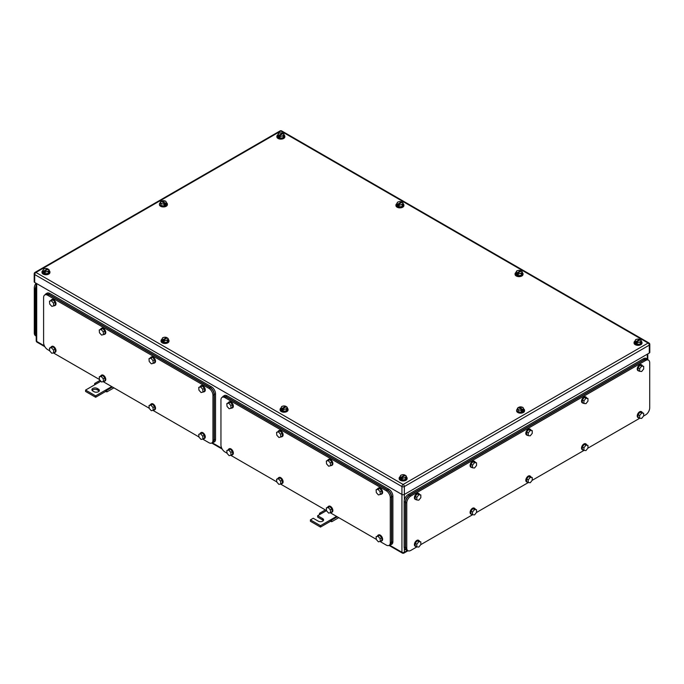 <?xml version="1.0" encoding="UTF-8"?>
<svg xmlns="http://www.w3.org/2000/svg" width="684" height="684" viewBox="0 0 684 684"><rect width="100%" height="100%" fill="white"/><g stroke="black" fill="none" stroke-linecap="round" stroke-linejoin="round"><path stroke-width="1.03" d="M319.462 514.667L319.522 513.291L320.48 514.077L317.667 515.702L322.694 518.609A3.129 1.804 180 0 1 323.609 519.883A3.129 1.804 180 0 1 321.677 521.55A3.129 1.804 180 0 1 318.265 521.157L313.238 518.258L310.425 519.883L320.48 525.688L330.534 519.883L330.534 521.276L331.74 521.712L331.492 520.208L330.534 519.883L336.571 516.403M338.76 517.66L331.74 521.712M325.353 509.922L319.522 513.291M280.457 484.007L326.542 510.615L320.48 514.077M337.332 516.839L331.492 520.208M320.48 525.688L320.48 527.082L330.534 521.276M310.425 519.883L310.425 521.276L320.48 527.082M317.667 515.702L317.667 517.095L322.694 520.002A3.129 1.804 180 0 1 323.37 520.584M94.614 384.853L94.674 383.476L95.64 384.263L85.585 390.068L95.64 395.874L105.695 390.068L105.695 391.462L106.901 391.898L106.653 390.393L105.695 390.068L111.723 386.588M113.912 387.854L106.901 391.898M100.086 380.355L94.674 383.476M100.881 381.236L95.64 384.263M112.484 387.024L106.653 390.393M95.64 395.874L95.64 397.267L105.695 391.462M85.585 390.068L85.585 391.462L95.64 397.267M97.248 388.444A3.129 1.804 180 0 0 93.836 388.05A3.129 1.804 180 0 0 91.904 389.726A3.129 1.804 180 0 0 92.819 391L94.024 391.693A3.129 1.804 180 0 0 97.436 392.086A3.129 1.804 180 0 0 99.368 390.419A3.129 1.804 180 0 0 98.453 389.145L97.248 388.444L97.248 389.837L98.453 390.538A3.129 1.804 180 0 1 99.129 391.12M92.143 390.419A3.129 1.804 180 0 1 97.248 389.837M36.209 283.304L36.209 340.726A1.71 0.983 0 0 0 36.714 341.419L36.714 283.595M277.687 135.21L278.568 135.483A2.847 1.642 180 0 1 278.132 134.97A2.847 1.642 180 0 1 278.114 134.081A2.847 1.642 180 0 1 280.124 132.918L278.542 133.371L277.687 136.86L280.012 138.194L283.185 137.706L284.031 135.877L284.031 134.226L283.612 134.936A2.847 1.642 180 0 1 281.594 136.09L280.012 136.543L280.012 138.194M283.185 137.706L283.612 134.936A2.847 1.642 180 0 0 283.595 134.047A2.847 1.642 180 0 0 283.15 133.534L284.031 134.226M278.568 135.483L282.552 133.183A2.847 1.642 180 0 0 280.124 132.918L282.569 133.192L282.569 133.867M283.185 136.056L281.594 136.09A2.847 1.642 180 0 1 279.175 135.834L280.012 136.543M283.15 133.534L279.175 135.834M279.149 135.859L279.149 136.774L278.55 136.424L279.149 136.073M278.55 135.509L278.55 136.424M284.031 134.979A3.984 2.3 180 0 1 284.843 136.364A3.984 2.3 180 0 1 282.389 138.493A3.984 2.3 180 0 1 278.046 137.988A3.984 2.3 180 0 1 276.883 136.364A3.984 2.3 180 0 1 277.789 134.902M284.826 136.595A3.984 2.3 180 0 1 284.843 136.834A3.984 2.3 180 0 1 282.389 138.955A3.984 2.3 180 0 1 278.046 138.459A3.984 2.3 180 0 1 276.883 136.834A3.984 2.3 180 0 1 276.9 136.595M634.863 341.419L635.744 341.692A2.847 1.642 180 0 1 635.308 341.188A2.847 1.642 180 0 1 635.291 340.299A2.847 1.642 180 0 1 637.3 339.136L635.718 339.589L634.863 341.419L634.863 343.069L637.189 344.411L640.361 343.924L641.207 342.086L641.207 340.435L640.788 341.145A2.847 1.642 180 0 1 638.77 342.308L637.189 342.761L637.189 344.411M640.361 343.924L640.788 341.145A2.847 1.642 180 0 0 640.771 340.256A2.847 1.642 180 0 0 640.327 339.751L641.207 340.435M635.744 341.692L639.728 339.401A2.847 1.642 180 0 0 637.3 339.136L639.745 339.401L639.745 340.085M640.361 342.274L638.77 342.308A2.847 1.642 180 0 1 636.351 342.043L637.189 342.761M640.327 339.751L636.351 342.043M636.325 342.068L636.325 342.983L635.727 342.641L636.325 342.291M635.727 341.726L635.727 342.641M641.207 341.188A3.984 2.3 180 0 1 642.019 342.581A3.984 2.3 180 0 1 639.566 344.702A3.984 2.3 180 0 1 635.222 344.206A3.984 2.3 180 0 1 634.059 342.581A3.984 2.3 180 0 1 634.966 341.119M642.002 342.812A3.984 2.3 180 0 1 642.019 343.043A3.984 2.3 180 0 1 639.566 345.172A3.984 2.3 180 0 1 635.222 344.668A3.984 2.3 180 0 1 634.059 343.043A3.984 2.3 180 0 1 634.077 342.812M399.969 477.039L400.85 477.312A2.847 1.642 180 0 1 400.405 476.799A2.847 1.642 180 0 1 400.388 475.919A2.847 1.642 180 0 1 402.406 474.756L400.815 475.209L399.969 477.039L399.969 478.689L402.286 480.031L405.458 479.535L406.313 477.706L406.313 476.055L405.886 476.765A2.847 1.642 180 0 1 403.876 477.928L402.286 478.381L402.286 480.031M405.458 479.535L405.886 476.765A2.847 1.642 180 0 0 405.868 475.876A2.847 1.642 180 0 0 405.432 475.363L406.313 476.055M400.85 477.312L404.825 475.021A2.847 1.642 180 0 0 402.406 474.756L404.851 475.021L404.851 475.705M405.458 477.885L403.876 477.928A2.847 1.642 180 0 1 401.448 477.663L402.286 478.381M405.432 475.363L401.448 477.663M401.431 477.689L401.431 478.603L400.824 478.253L401.431 477.911M400.824 477.346L400.824 478.253M406.313 476.808A3.984 2.3 180 0 1 407.117 478.201A3.984 2.3 180 0 1 404.663 480.322A3.984 2.3 180 0 1 400.32 479.826A3.984 2.3 180 0 1 399.157 478.201A3.984 2.3 180 0 1 400.072 476.731M407.1 478.432A3.984 2.3 180 0 1 407.117 478.663A3.984 2.3 180 0 1 404.663 480.784A3.984 2.3 180 0 1 400.32 480.288A3.984 2.3 180 0 1 399.157 478.663A3.984 2.3 180 0 1 399.174 478.432M42.793 270.821L43.673 271.103A2.847 1.642 180 0 1 43.229 270.59A2.847 1.642 180 0 1 43.212 269.701A2.847 1.642 180 0 1 45.229 268.538L43.639 268.992L42.793 270.821L42.793 272.471L45.11 273.814L48.282 273.326L49.137 271.497L49.137 269.847L48.709 270.548A2.847 1.642 180 0 1 46.7 271.71L45.11 272.164L45.11 273.814M48.282 273.326L48.709 270.548A2.847 1.642 180 0 0 48.692 269.667A2.847 1.642 180 0 0 48.256 269.154L49.137 269.847M43.673 271.103L47.649 268.803A2.847 1.642 180 0 0 45.229 268.538L47.675 268.803L47.675 269.487M48.282 271.676L46.7 271.71A2.847 1.642 180 0 1 44.272 271.445L45.11 272.164M48.256 269.154L44.272 271.445M44.255 271.48L44.255 272.394L43.648 272.044L44.255 271.693M43.648 271.129L43.648 272.044M49.137 270.599A3.984 2.3 180 0 1 49.941 271.984A3.984 2.3 180 0 1 47.487 274.104A3.984 2.3 180 0 1 43.143 273.609A3.984 2.3 180 0 1 41.98 271.984A3.984 2.3 180 0 1 42.895 270.522M49.923 272.215A3.984 2.3 180 0 1 49.941 272.446A3.984 2.3 180 0 1 47.487 274.575A3.984 2.3 180 0 1 43.143 274.07A3.984 2.3 180 0 1 41.98 272.446A3.984 2.3 180 0 1 41.998 272.215M515.873 272.719L516.753 272.993A2.847 1.642 180 0 1 516.317 272.488A2.847 1.642 180 0 1 516.3 271.599A2.847 1.642 180 0 1 518.31 270.437L516.728 270.89L515.873 274.369L518.198 275.712L521.37 275.224L522.217 273.386L522.217 271.736L521.789 272.446A2.847 1.642 180 0 1 519.78 273.609L518.198 274.062L518.198 275.712M521.37 275.224L521.789 272.446A2.847 1.642 180 0 0 521.772 271.557A2.847 1.642 180 0 0 521.336 271.052L522.217 271.736M516.753 272.993L520.729 270.702A2.847 1.642 180 0 0 518.31 270.437L520.755 270.702L520.755 271.386M521.37 273.574L519.78 273.609A2.847 1.642 180 0 1 517.361 273.344L518.198 274.062M521.336 271.052L517.361 273.344M517.335 273.369L517.335 274.284L516.736 273.942L517.335 273.591M516.736 273.027L516.736 273.942M522.217 272.488A3.984 2.3 180 0 1 523.029 273.882A3.984 2.3 180 0 1 520.567 276.003A3.984 2.3 180 0 1 516.232 275.507A3.984 2.3 180 0 1 515.061 273.882A3.984 2.3 180 0 1 515.975 272.42M523.004 274.113A3.984 2.3 180 0 1 523.029 274.344A3.984 2.3 180 0 1 520.567 276.473A3.984 2.3 180 0 1 516.232 275.968A3.984 2.3 180 0 1 515.061 274.344A3.984 2.3 180 0 1 515.086 274.113M280.91 408.297L281.791 408.579A2.847 1.642 180 0 1 281.346 408.066A2.847 1.642 180 0 1 281.329 407.177A2.847 1.642 180 0 1 283.347 406.014L281.757 406.467L280.91 408.297L280.91 409.947L283.227 411.289L286.399 410.802L287.254 408.972L287.254 407.322L286.827 408.023A2.847 1.642 180 0 1 284.818 409.186L283.227 409.639L283.227 411.289M286.399 410.802L286.827 408.023A2.847 1.642 180 0 0 286.81 407.142A2.847 1.642 180 0 0 286.374 406.629L287.254 407.322M281.791 408.579L285.767 406.279A2.847 1.642 180 0 0 283.347 406.014L285.792 406.279L285.792 406.963M286.399 409.152L284.818 409.186A2.847 1.642 180 0 1 282.389 408.921L283.227 409.639M286.374 406.629L282.389 408.921M282.372 408.955L282.372 409.87L281.765 409.519L282.372 409.169M281.765 408.604L281.765 409.519M287.254 408.074A3.984 2.3 180 0 1 288.058 409.459A3.984 2.3 180 0 1 285.604 411.58A3.984 2.3 180 0 1 281.261 411.084A3.984 2.3 180 0 1 280.098 409.459A3.984 2.3 180 0 1 281.013 407.997M288.041 409.69A3.984 2.3 180 0 1 288.058 409.921A3.984 2.3 180 0 1 285.604 412.05A3.984 2.3 180 0 1 281.261 411.554A3.984 2.3 180 0 1 280.098 409.921A3.984 2.3 180 0 1 280.115 409.69M161.082 203.858L162.664 203.9A2.847 1.642 180 0 1 160.663 202.738L161.082 205.508L164.245 206.012L166.58 204.67L166.161 201.9A2.847 1.642 180 0 1 165.69 203.293L166.58 203.02M161.082 205.508L160.244 202.028L161.108 201.344A2.847 1.642 180 0 0 160.663 202.738L160.244 202.028M165.742 201.19L161.715 200.993A2.847 1.642 180 0 1 162.621 200.737A2.847 1.642 180 0 1 164.16 200.737A2.847 1.642 180 0 1 166.161 201.9L165.742 201.19M164.245 204.362L165.109 203.67A2.847 1.642 180 0 1 164.203 203.892A2.847 1.642 180 0 1 162.664 203.9L164.245 204.362L164.245 206.012M161.715 201.677L161.715 200.993L165.69 203.293M165.716 203.328L165.109 204.584L165.109 203.67L161.133 201.335M165.109 203.883L165.716 204.242M166.477 202.703A3.984 2.3 180 0 1 167.392 204.174A3.984 2.3 180 0 1 166.212 205.807A3.984 2.3 180 0 1 161.877 206.294A3.984 2.3 180 0 1 159.432 204.174A3.984 2.3 180 0 1 160.244 202.78M167.375 204.405A3.984 2.3 180 0 1 167.392 204.636A3.984 2.3 180 0 1 166.212 206.269A3.984 2.3 180 0 1 161.877 206.765A3.984 2.3 180 0 1 159.432 204.636A3.984 2.3 180 0 1 159.449 204.405M518.258 410.075L519.84 410.118A2.847 1.642 180 0 1 517.839 408.947L518.258 411.725L521.422 412.221L523.756 410.887L523.337 408.117A2.847 1.642 180 0 1 522.867 409.511L523.756 409.237M518.258 411.725L517.42 408.237L518.284 407.553A2.847 1.642 180 0 0 517.839 408.947L517.42 408.237M522.918 407.407L518.891 407.211A2.847 1.642 180 0 1 519.797 406.954A2.847 1.642 180 0 1 521.336 406.946A2.847 1.642 180 0 1 523.337 408.117L522.918 407.407M521.422 410.571L522.268 409.861A2.847 1.642 180 0 1 521.379 410.109A2.847 1.642 180 0 1 519.84 410.118L521.422 410.571L521.422 412.221M518.891 407.895L518.891 407.211L522.867 409.511M522.268 409.861L518.31 407.553M522.892 409.536L522.285 410.802L522.285 409.887M522.285 410.101L522.892 410.451M523.653 408.921A3.984 2.3 180 0 1 524.568 410.391A3.984 2.3 180 0 1 523.388 412.024A3.984 2.3 180 0 1 519.053 412.512A3.984 2.3 180 0 1 516.608 410.391A3.984 2.3 180 0 1 517.42 408.998M524.551 410.622A3.984 2.3 180 0 1 524.568 410.853A3.984 2.3 180 0 1 523.388 412.486A3.984 2.3 180 0 1 519.053 412.974A3.984 2.3 180 0 1 516.608 410.853A3.984 2.3 180 0 1 516.625 410.622M396.746 203.943L397.626 204.217A2.847 1.642 180 0 1 397.19 203.712A2.847 1.642 180 0 1 397.173 202.823A2.847 1.642 180 0 1 399.182 201.66L397.601 202.113L396.746 203.943L396.746 205.593L399.071 206.936L402.243 206.448L403.09 204.61L403.09 202.96L402.671 203.67A2.847 1.642 180 0 1 400.653 204.832L399.071 205.285L399.071 206.936M402.243 206.448L402.671 203.67A2.847 1.642 180 0 0 402.654 202.78A2.847 1.642 180 0 0 402.209 202.276L403.09 202.96M397.626 204.217L401.611 201.925A2.847 1.642 180 0 0 399.182 201.66L401.628 201.925L401.628 202.609M402.243 204.798L400.653 204.832A2.847 1.642 180 0 1 398.233 204.567L399.071 205.285M402.209 202.276L398.233 204.567M398.208 204.593L398.208 205.508L397.609 205.166L398.208 204.815M397.609 204.251L397.609 205.166M403.09 203.712A3.984 2.3 180 0 1 403.902 205.106A3.984 2.3 180 0 1 401.448 207.226A3.984 2.3 180 0 1 397.105 206.73A3.984 2.3 180 0 1 395.942 205.106A3.984 2.3 180 0 1 396.848 203.644M403.885 205.337A3.984 2.3 180 0 1 403.902 205.568A3.984 2.3 180 0 1 401.448 207.697A3.984 2.3 180 0 1 397.105 207.192A3.984 2.3 180 0 1 395.942 205.568A3.984 2.3 180 0 1 395.959 205.337M161.852 339.563L162.732 339.837A2.847 1.642 180 0 1 162.288 339.324A2.847 1.642 180 0 1 162.27 338.443A2.847 1.642 180 0 1 164.288 337.28L162.698 337.734L161.852 339.563L161.852 341.213L164.169 342.556L167.341 342.06L168.196 340.23L168.196 338.58L167.768 339.29A2.847 1.642 180 0 1 165.759 340.452L164.169 340.906L164.169 342.556M167.341 342.06L167.768 339.29A2.847 1.642 180 0 0 167.751 338.4A2.847 1.642 180 0 0 167.315 337.887L168.196 338.58M162.732 339.837L166.708 337.545A2.847 1.642 180 0 0 164.288 337.28L166.734 337.545L166.734 338.229M167.341 340.41L165.759 340.452A2.847 1.642 180 0 1 163.331 340.187L164.169 340.906M167.315 337.887L163.331 340.187M163.314 340.213L163.314 341.128L162.707 340.777L163.314 340.435M162.707 339.863L162.707 340.777M168.196 339.332A3.984 2.3 180 0 1 168.999 340.726A3.984 2.3 180 0 1 166.545 342.846A3.984 2.3 180 0 1 162.202 342.351A3.984 2.3 180 0 1 161.039 340.726A3.984 2.3 180 0 1 161.954 339.255M168.982 340.957A3.984 2.3 180 0 1 168.999 341.188A3.984 2.3 180 0 1 166.545 343.308A3.984 2.3 180 0 1 162.202 342.812A3.984 2.3 180 0 1 161.039 341.188A3.984 2.3 180 0 1 161.056 340.957M649.304 353.029L649.304 345.138A1.71 0.983 0 0 0 649.8 344.437L649.8 352.337A1.71 0.983 0 0 1 649.304 353.029L404.347 494.455L404.347 486.555A1.71 0.983 -120 0 0 403.141 484.469A1.71 0.983 120 0 0 401.935 486.555A1.71 0.983 -0 0 0 404.347 486.555L649.304 345.138A1.71 0.983 -120 0 0 648.09 343.043L403.141 484.469L35.91 272.446A1.71 0.983 -120 0 0 35.055 272.36A1.71 1.71 0 0 0 34.2 273.839A1.71 0.983 0 0 0 34.696 274.541L401.935 486.555L401.935 494.455L34.696 282.432L34.696 274.541A1.71 0.983 120 0 1 35.91 272.446L280.859 131.029A1.71 0.983 -60 0 1 281.714 130.943A1.71 1.71 0 0 0 280.012 130.943L35.055 272.36M389.769 545.259L401.935 552.279L401.935 494.455A1.71 0.983 0 0 0 404.347 494.455L404.347 499.97M34.2 273.839L34.2 281.74A1.71 0.983 0 0 0 34.696 282.432M35.628 335.75L35.474 335.664A5.686 3.283 -60 0 1 34.294 333.057L34.294 288.007A5.686 3.283 -60 0 1 36.021 283.202M36.209 336.519L35.303 334.108L35.303 288.588L36.209 285.125M648.526 360.177A5.686 3.283 120 0 0 645.679 360.459L410.785 496.08L409.571 495.387L644.473 359.767L647.321 359.485L648.526 360.177A5.686 3.283 120 0 1 649.706 362.785L649.706 407.835A5.686 3.283 120 0 1 645.679 414.803L643.593 416.009M639.728 418.24L587.881 448.174M584.016 450.405L532.178 480.33M528.313 482.562L476.466 512.496M472.601 514.727L420.754 544.661M416.889 546.892L410.785 550.423A5.686 3.283 120 0 1 407.938 550.706A5.686 3.283 120 0 1 406.758 548.098L406.758 503.048A5.686 3.283 120 0 1 410.785 496.08M409.571 495.387C407.134 497.071 405.792 499.388 405.552 502.347L405.552 547.405L406.732 550.004L407.938 550.706M472.524 467.813L474.534 467.993L476.543 465.488L476.543 462.811L472.926 461.7L470.917 464.205L470.917 466.881L472.524 467.813L472.524 465.129L470.917 464.205M472.524 465.129L474.534 462.632L476.543 462.811M474.534 462.632L472.926 461.7M471.969 467.488A3.411 1.966 -60 0 1 471.216 467.334A3.411 1.966 -60 0 1 470.515 465.778A3.411 1.966 -60 0 1 472.003 462.341A3.411 1.966 -60 0 1 474.628 461.426A3.411 1.966 -60 0 1 475.141 461.999M471.028 467.198A3.411 1.966 -60 0 1 470.814 467.104A3.411 1.966 -60 0 1 470.105 465.539A3.411 1.966 -60 0 1 471.601 462.11A3.411 1.966 -60 0 1 474.226 461.196A3.411 1.966 -60 0 1 474.414 461.332M416.812 499.978L418.822 500.158L420.84 497.653L420.84 494.968L417.214 493.865L415.205 496.362L415.205 499.046L416.812 499.978L416.812 497.294L415.205 496.362M416.812 497.294L418.822 494.789L420.84 494.968M418.822 494.789L417.214 493.865M416.257 499.653A3.411 1.966 -60 0 1 415.513 499.5A3.411 1.966 -60 0 1 414.803 497.935A3.411 1.966 -60 0 1 416.291 494.506A3.411 1.966 -60 0 1 418.924 493.591A3.411 1.966 -60 0 1 419.429 494.164M415.316 499.363A3.411 1.966 -60 0 1 415.111 499.269A3.411 1.966 -60 0 1 414.401 497.704A3.411 1.966 -60 0 1 415.889 494.267A3.411 1.966 -60 0 1 418.522 493.352A3.411 1.966 -60 0 1 418.711 493.489M416.812 546.884L418.822 547.063L420.84 544.558L420.84 541.882L417.214 540.77L415.205 543.276L415.205 545.952L416.812 546.884L416.812 544.199L415.205 543.276M416.812 544.199L418.822 541.702L420.84 541.882M418.822 541.702L417.214 540.77M416.257 546.567A3.411 1.966 -60 0 1 415.513 546.413A3.411 1.966 -60 0 1 414.803 544.849A3.411 1.966 -60 0 1 416.291 541.412A3.411 1.966 -60 0 1 418.924 540.497A3.411 1.966 -60 0 1 419.429 541.07M415.316 546.277A3.411 1.966 -60 0 1 415.111 546.174A3.411 1.966 -60 0 1 414.401 544.618A3.411 1.966 -60 0 1 415.889 541.181A3.411 1.966 -60 0 1 418.522 540.266A3.411 1.966 -60 0 1 418.711 540.403M472.524 514.719L474.534 514.898L476.543 512.401L476.543 509.717L472.926 508.605L470.917 511.11L470.917 513.795L472.524 514.719L472.524 512.042L470.917 511.11M472.524 512.042L474.534 509.537L476.543 509.717M474.534 509.537L472.926 508.605M471.969 514.402A3.411 1.966 -60 0 1 471.216 514.248A3.411 1.966 -60 0 1 470.515 512.684A3.411 1.966 -60 0 1 472.003 509.247A3.411 1.966 -60 0 1 474.628 508.332A3.411 1.966 -60 0 1 475.141 508.905M471.028 514.111A3.411 1.966 -60 0 1 470.814 514.017A3.411 1.966 -60 0 1 470.105 512.453A3.411 1.966 -60 0 1 471.601 509.016A3.411 1.966 -60 0 1 474.226 508.101A3.411 1.966 -60 0 1 474.414 508.238M528.228 482.562L530.245 482.742L532.255 480.236L532.255 477.552L528.629 476.449L526.62 478.945L526.62 481.63L528.228 482.562L528.228 479.877L526.62 478.945M528.228 479.877L530.245 477.372L532.255 477.552M530.245 477.372L528.629 476.449M527.672 482.237A3.411 1.966 -60 0 1 526.928 482.083A3.411 1.966 -60 0 1 526.218 480.519A3.411 1.966 -60 0 1 527.706 477.09A3.411 1.966 -60 0 1 530.339 476.175A3.411 1.966 -60 0 1 530.852 476.748M526.74 481.946A3.411 1.966 -60 0 1 526.526 481.852A3.411 1.966 -60 0 1 525.816 480.288A3.411 1.966 -60 0 1 527.304 476.851A3.411 1.966 -60 0 1 529.938 475.936A3.411 1.966 -60 0 1 530.126 476.073M528.228 435.648L530.245 435.828L532.255 433.323L532.255 430.646L528.629 429.535L526.62 432.04L526.62 434.716L528.228 435.648L528.228 432.963L526.62 432.04M528.228 432.963L530.245 430.467L532.255 430.646M530.245 430.467L528.629 429.535M527.672 435.332A3.411 1.966 -60 0 1 526.928 435.178A3.411 1.966 -60 0 1 526.218 433.613A3.411 1.966 -60 0 1 527.706 430.176A3.411 1.966 -60 0 1 530.339 429.261A3.411 1.966 -60 0 1 530.852 429.834M526.74 435.041A3.411 1.966 -60 0 1 526.526 434.938A3.411 1.966 -60 0 1 525.816 433.382A3.411 1.966 -60 0 1 527.304 429.945A3.411 1.966 -60 0 1 529.938 429.03A3.411 1.966 -60 0 1 530.126 429.167M583.939 450.397L585.949 450.576L587.958 448.071L587.958 445.395L584.341 444.284L582.332 446.789L582.332 449.465L583.939 450.397L583.939 447.712L582.332 446.789M583.939 447.712L585.949 445.216L587.958 445.395M585.949 445.216L584.341 444.284M583.384 450.072A3.411 1.966 -60 0 1 582.631 449.918A3.411 1.966 -60 0 1 581.93 448.362A3.411 1.966 -60 0 1 583.418 444.925A3.411 1.966 -60 0 1 586.051 444.01A3.411 1.966 -60 0 1 586.556 444.583M582.443 449.781A3.411 1.966 -60 0 1 582.229 449.687A3.411 1.966 -60 0 1 581.528 448.123A3.411 1.966 -60 0 1 583.016 444.694A3.411 1.966 -60 0 1 585.641 443.779A3.411 1.966 -60 0 1 585.837 443.916M583.939 403.483L585.949 403.663L587.958 401.166L587.958 398.481L584.341 397.37L582.332 399.875L582.332 402.56L583.939 403.483L583.939 400.807L582.332 399.875M583.939 400.807L585.949 398.302L587.958 398.481M585.949 398.302L584.341 397.37M583.384 403.167A3.411 1.966 -60 0 1 582.631 403.013A3.411 1.966 -60 0 1 581.93 401.448A3.411 1.966 -60 0 1 583.418 398.011A3.411 1.966 -60 0 1 586.051 397.096A3.411 1.966 -60 0 1 586.556 397.669M582.443 402.876A3.411 1.966 -60 0 1 582.229 402.782A3.411 1.966 -60 0 1 581.528 401.217A3.411 1.966 -60 0 1 583.016 397.78A3.411 1.966 -60 0 1 585.641 396.865A3.411 1.966 -60 0 1 585.837 397.002M639.643 371.327L641.66 371.506L643.67 369.001L643.67 366.316L640.053 365.213L638.035 367.71L638.035 370.395L639.643 371.327L639.643 368.642L638.035 367.71M639.643 368.642L641.66 366.137L643.67 366.316M641.66 366.137L640.053 365.213M639.095 371.002A3.411 1.966 -60 0 1 638.343 370.848A3.411 1.966 -60 0 1 637.633 369.283A3.411 1.966 -60 0 1 639.13 365.854A3.411 1.966 -60 0 1 641.754 364.94A3.411 1.966 -60 0 1 642.267 365.512M638.155 370.711A3.411 1.966 -60 0 1 637.941 370.617A3.411 1.966 -60 0 1 637.231 369.052A3.411 1.966 -60 0 1 638.719 365.615A3.411 1.966 -60 0 1 641.353 364.709A3.411 1.966 -60 0 1 641.541 364.837M639.643 418.232L641.66 418.411L643.67 415.915L643.67 413.23L640.053 412.119L638.035 414.624L638.035 417.3L639.643 418.232L639.643 415.556L638.035 414.624M639.643 415.556L641.66 413.05L643.67 413.23M641.66 413.05L640.053 412.119M639.095 417.915A3.411 1.966 -60 0 1 638.343 417.762A3.411 1.966 -60 0 1 637.633 416.197A3.411 1.966 -60 0 1 639.13 412.76A3.411 1.966 -60 0 1 641.754 411.845A3.411 1.966 -60 0 1 642.267 412.418M638.155 417.625A3.411 1.966 -60 0 1 637.941 417.522A3.411 1.966 -60 0 1 637.231 415.966A3.411 1.966 -60 0 1 638.719 412.529A3.411 1.966 -60 0 1 641.353 411.614A3.411 1.966 -60 0 1 641.541 411.751M648.372 360.092L646.312 358.442A5.686 3.283 120 0 0 643.464 358.724L408.168 494.566A5.686 3.283 120 0 0 404.141 501.534L404.141 547.055A5.686 3.283 120 0 0 405.321 549.654L407.784 550.611M647.517 359.134L644.679 359.416L409.374 495.267C406.929 496.952 405.586 499.277 405.347 502.236L405.347 547.747L406.527 550.355M379.971 541.454L386.263 545.088A5.686 3.283 -120 0 0 389.102 545.37L390.316 544.678L391.487 542.07L391.487 497.02L390.282 497.713A5.686 3.283 -120 0 0 386.263 490.744L224.968 397.626A5.686 3.283 -120 0 0 222.12 397.344A5.686 3.283 -120 0 0 220.949 399.952L220.949 445.002A5.686 3.283 -120 0 0 224.968 451.97L227.028 453.159M376.294 539.334L330.218 512.726M276.789 481.887L230.705 455.279M389.102 545.37A5.686 3.283 -120 0 0 390.282 542.763L390.282 497.713M391.487 497.02C391.248 494.062 389.914 491.736 387.469 490.052L226.173 396.934L223.335 396.652L222.12 397.344M280.577 481.117L278.465 478.791L276.575 479.262L278.183 478.33L280.072 477.859L282.184 480.194L282.415 482.989L280.808 483.921L280.577 481.117L282.184 480.194M280.808 483.921L278.918 484.392L276.798 482.058L276.575 479.262M278.465 478.791L280.072 477.859M278.02 478.424A3.411 1.966 60 0 1 278.593 477.706A3.411 1.966 60 0 1 281.115 478.509A3.411 1.966 60 0 1 282.697 481.775A3.411 1.966 60 0 1 282.005 483.614A3.411 1.966 60 0 1 281.098 483.75M278.807 477.612A3.411 1.966 60 0 1 278.995 477.475A3.411 1.966 60 0 1 281.517 478.278A3.411 1.966 60 0 1 283.099 481.545A3.411 1.966 60 0 1 282.406 483.383A3.411 1.966 60 0 1 282.193 483.477M330.329 509.845L328.217 507.519L326.328 507.99L327.935 507.058L329.825 506.587L331.945 508.913L332.168 511.717L330.56 512.641L330.329 509.845L331.945 508.913M330.56 512.641L328.671 513.111L326.559 510.786L326.328 507.99M328.217 507.519L329.825 506.587M327.773 507.152A3.411 1.966 60 0 1 328.346 506.434A3.411 1.966 60 0 1 330.868 507.229A3.411 1.966 60 0 1 332.458 510.503A3.411 1.966 60 0 1 331.757 512.342A3.411 1.966 60 0 1 330.851 512.478M328.559 506.331A3.411 1.966 60 0 1 328.748 506.203A3.411 1.966 60 0 1 331.27 506.998A3.411 1.966 60 0 1 332.86 510.273A3.411 1.966 60 0 1 332.159 512.111A3.411 1.966 60 0 1 331.954 512.205M330.329 462.931L328.217 460.606L326.328 461.076L327.935 460.152L329.825 459.674L331.945 462.008L332.168 464.804L330.56 465.736L330.329 462.931L331.945 462.008M330.56 465.736L328.671 466.206L326.559 463.88L326.328 461.076M328.217 460.606L329.825 459.674M327.773 460.246A3.411 1.966 60 0 1 328.346 459.52A3.411 1.966 60 0 1 330.868 460.323A3.411 1.966 60 0 1 332.458 463.59A3.411 1.966 60 0 1 331.757 465.436A3.411 1.966 60 0 1 330.851 465.565M328.559 459.426A3.411 1.966 60 0 1 328.748 459.289A3.411 1.966 60 0 1 331.27 460.093A3.411 1.966 60 0 1 332.86 463.359A3.411 1.966 60 0 1 332.159 465.197A3.411 1.966 60 0 1 331.954 465.3M280.577 434.212L278.465 431.878L276.575 432.348L280.072 430.954L282.184 433.28L282.415 436.076L280.808 437.008L280.577 434.212L282.184 433.28M280.808 437.008L278.918 437.478L276.798 435.152L276.575 432.348M278.465 431.878L280.072 430.954M278.02 431.518A3.411 1.966 60 0 1 278.593 430.792A3.411 1.966 60 0 1 281.115 431.595A3.411 1.966 60 0 1 282.697 434.862A3.411 1.966 60 0 1 282.005 436.708A3.411 1.966 60 0 1 281.098 436.845M278.807 430.698A3.411 1.966 60 0 1 278.995 430.561A3.411 1.966 60 0 1 281.517 431.365A3.411 1.966 60 0 1 283.099 434.631A3.411 1.966 60 0 1 282.406 436.477A3.411 1.966 60 0 1 282.193 436.572M230.824 405.484L228.704 403.158L226.823 403.628L228.43 402.696L230.32 402.226L232.432 404.552L232.654 407.356L231.047 408.28L230.824 405.484L232.432 404.552M231.047 408.28L229.157 408.75L227.045 406.424L226.823 403.628M228.704 403.158L230.32 402.226M228.268 402.791A3.411 1.966 60 0 1 228.841 402.072A3.411 1.966 60 0 1 231.354 402.867A3.411 1.966 60 0 1 232.945 406.142A3.411 1.966 60 0 1 232.252 407.98A3.411 1.966 60 0 1 231.337 408.117M229.046 401.97A3.411 1.966 60 0 1 229.243 401.833A3.411 1.966 60 0 1 231.756 402.637A3.411 1.966 60 0 1 233.347 405.911A3.411 1.966 60 0 1 232.654 407.749A3.411 1.966 60 0 1 232.44 407.844M230.824 452.389L228.704 450.063L226.823 450.534L230.32 449.131L232.432 451.466L232.654 454.261L231.047 455.193L230.824 452.389L232.432 451.466M231.047 455.193L229.157 455.664L227.045 453.338L226.823 450.534M228.704 450.063L230.32 449.131M228.268 449.704A3.411 1.966 60 0 1 228.841 448.978A3.411 1.966 60 0 1 231.354 449.781A3.411 1.966 60 0 1 232.945 453.047A3.411 1.966 60 0 1 232.252 454.894A3.411 1.966 60 0 1 231.337 455.022M229.046 448.884A3.411 1.966 60 0 1 229.243 448.747A3.411 1.966 60 0 1 231.756 449.55A3.411 1.966 60 0 1 233.347 452.817A3.411 1.966 60 0 1 232.654 454.655A3.411 1.966 60 0 1 232.44 454.757M380.09 538.573L377.97 536.239L376.089 536.709L379.586 535.316L381.698 537.641L381.92 540.437L380.313 541.369L380.09 538.573L381.698 537.641M380.313 541.369L378.423 541.839L376.311 539.514L376.089 536.709M377.97 536.239L379.586 535.316M377.534 535.88A3.411 1.966 60 0 1 378.107 535.153A3.411 1.966 60 0 1 380.62 535.957A3.411 1.966 60 0 1 382.211 539.223A3.411 1.966 60 0 1 381.518 541.07A3.411 1.966 60 0 1 380.603 541.206M378.312 535.059A3.411 1.966 60 0 1 378.508 534.922A3.411 1.966 60 0 1 381.022 535.726A3.411 1.966 60 0 1 382.613 538.992A3.411 1.966 60 0 1 381.92 540.839A3.411 1.966 60 0 1 381.706 540.933M380.09 491.659L377.97 489.334L376.089 489.804L377.696 488.872L379.586 488.402L381.698 490.736L381.92 493.532L380.313 494.464L380.09 491.659L381.698 490.736M380.313 494.464L378.423 494.934L376.311 492.6L376.089 489.804M377.97 489.334L379.586 488.402M377.534 488.966A3.411 1.966 60 0 1 378.107 488.248A3.411 1.966 60 0 1 380.62 489.051A3.411 1.966 60 0 1 382.211 492.318A3.411 1.966 60 0 1 381.518 494.156A3.411 1.966 60 0 1 380.603 494.293M378.312 488.154A3.411 1.966 60 0 1 378.508 488.017A3.411 1.966 60 0 1 381.022 488.821A3.411 1.966 60 0 1 382.613 492.087A3.411 1.966 60 0 1 381.92 493.925A3.411 1.966 60 0 1 381.706 494.019M223.112 396.293L224.318 395.591A5.686 3.283 -120 0 1 227.165 395.874L388.863 489.231A5.686 3.283 -120 0 1 392.881 496.199L392.881 541.711L391.675 542.412L391.675 496.892C391.436 493.934 390.094 491.608 387.648 489.924L225.959 396.575L223.112 396.293L222.249 397.267M389.273 545.276L391.701 544.319A5.686 3.283 -120 0 0 392.881 541.711M390.496 545.011L391.675 542.412M202.626 439.068L208.919 442.702A5.686 3.283 -120 0 0 211.766 442.984L212.972 442.283L214.152 439.684L214.152 394.634L212.946 395.326A5.686 3.283 -120 0 0 208.919 388.358L47.623 295.24A5.686 3.283 -120 0 0 44.785 294.958A5.686 3.283 -120 0 0 43.605 297.566L43.605 342.616A5.686 3.283 -120 0 0 47.623 349.584L49.693 350.772M198.958 436.948L152.874 410.34M149.197 408.22L103.122 381.621M99.445 379.5L53.361 352.893M211.766 442.984A5.686 3.283 -120 0 0 212.946 440.376L212.946 395.326M214.152 394.634C213.912 391.675 212.57 389.35 210.125 387.666L48.838 294.539L45.99 294.265L44.785 294.958M103.233 378.731L101.121 376.405L99.231 376.875L100.839 375.943L102.728 375.473L104.849 377.799L105.071 380.603L103.464 381.535L103.233 378.731L104.849 377.799M103.464 381.535L101.574 382.005L99.462 379.671L99.231 376.875M101.121 376.405L102.728 375.473M100.676 376.038A3.411 1.966 60 0 1 101.249 375.319A3.411 1.966 60 0 1 103.771 376.123A3.411 1.966 60 0 1 105.362 379.389A3.411 1.966 60 0 1 104.661 381.227A3.411 1.966 60 0 1 103.754 381.364M101.463 375.225A3.411 1.966 60 0 1 101.651 375.089A3.411 1.966 60 0 1 104.173 375.884A3.411 1.966 60 0 1 105.763 379.158A3.411 1.966 60 0 1 105.062 380.997A3.411 1.966 60 0 1 104.857 381.091M152.994 407.459L150.873 405.125L148.992 405.603L150.6 404.671L152.489 404.201L154.601 406.527L154.832 409.331L153.216 410.255L152.994 407.459L154.601 406.527M153.216 410.255L151.335 410.725L149.215 408.399L148.992 405.603M150.873 405.125L152.489 404.201M150.437 404.766A3.411 1.966 60 0 1 151.01 404.047A3.411 1.966 60 0 1 153.524 404.842A3.411 1.966 60 0 1 155.114 408.117A3.411 1.966 60 0 1 154.422 409.955A3.411 1.966 60 0 1 153.507 410.092M151.215 403.945A3.411 1.966 60 0 1 151.412 403.808A3.411 1.966 60 0 1 153.926 404.612A3.411 1.966 60 0 1 155.516 407.878A3.411 1.966 60 0 1 154.823 409.725A3.411 1.966 60 0 1 154.61 409.819M152.994 360.545L150.873 358.219L148.992 358.69L150.6 357.758L152.489 357.287L154.601 359.622L154.832 362.417L153.216 363.349L152.994 360.545L154.601 359.622M153.216 363.349L151.335 363.82L149.215 361.494L148.992 358.69M150.873 358.219L152.489 357.287M150.437 357.852A3.411 1.966 60 0 1 151.01 357.133A3.411 1.966 60 0 1 153.524 357.937A3.411 1.966 60 0 1 155.114 361.203A3.411 1.966 60 0 1 154.422 363.042A3.411 1.966 60 0 1 153.507 363.178M151.215 357.039A3.411 1.966 60 0 1 151.412 356.903A3.411 1.966 60 0 1 153.926 357.706A3.411 1.966 60 0 1 155.516 360.972A3.411 1.966 60 0 1 154.823 362.811A3.411 1.966 60 0 1 154.61 362.905M103.233 331.826L101.121 329.491L99.231 329.962L102.728 328.568L104.849 330.894L105.071 333.689L103.464 334.621L103.233 331.826L104.849 330.894M103.464 334.621L101.574 335.092L99.462 332.766L99.231 329.962M101.121 329.491L102.728 328.568M100.676 329.132A3.411 1.966 60 0 1 101.249 328.406A3.411 1.966 60 0 1 103.771 329.209A3.411 1.966 60 0 1 105.362 332.475A3.411 1.966 60 0 1 104.661 334.322A3.411 1.966 60 0 1 103.754 334.45M101.463 328.311A3.411 1.966 60 0 1 101.651 328.175A3.411 1.966 60 0 1 104.173 328.978A3.411 1.966 60 0 1 105.763 332.244A3.411 1.966 60 0 1 105.062 334.091A3.411 1.966 60 0 1 104.857 334.185M53.48 303.097L51.368 300.763L49.479 301.242L51.086 300.31L52.976 299.84L55.088 302.166L55.319 304.97L53.711 305.893L53.48 303.097L55.088 302.166M53.711 305.893L51.822 306.364L49.701 304.038L49.479 301.242M51.368 300.763L52.976 299.84M50.924 300.404A3.411 1.966 60 0 1 51.497 299.686A3.411 1.966 60 0 1 54.019 300.481A3.411 1.966 60 0 1 55.601 303.756A3.411 1.966 60 0 1 54.908 305.594A3.411 1.966 60 0 1 54.002 305.731M51.71 299.583A3.411 1.966 60 0 1 51.898 299.447A3.411 1.966 60 0 1 54.421 300.25A3.411 1.966 60 0 1 56.002 303.516A3.411 1.966 60 0 1 55.31 305.363A3.411 1.966 60 0 1 55.096 305.457M53.48 350.003L51.368 347.677L49.479 348.147L51.086 347.216L52.976 346.745L55.088 349.079L55.319 351.875L53.711 352.807L53.48 350.003L55.088 349.079M53.711 352.807L51.822 353.277L49.701 350.952L49.479 348.147M51.368 347.677L52.976 346.745M50.924 347.31A3.411 1.966 60 0 1 51.497 346.591A3.411 1.966 60 0 1 54.019 347.395A3.411 1.966 60 0 1 55.601 350.661A3.411 1.966 60 0 1 54.908 352.499A3.411 1.966 60 0 1 54.002 352.636M51.71 346.497A3.411 1.966 60 0 1 51.898 346.361A3.411 1.966 60 0 1 54.421 347.164A3.411 1.966 60 0 1 56.002 350.43A3.411 1.966 60 0 1 55.31 352.269A3.411 1.966 60 0 1 55.096 352.363M202.746 436.187L200.634 433.853L198.745 434.323L202.242 432.929L204.354 435.255L204.584 438.051L202.977 438.983L202.746 436.187L204.354 435.255M202.977 438.983L201.087 439.453L198.967 437.127L198.745 434.323M200.634 433.853L202.242 432.929M200.19 433.494A3.411 1.966 60 0 1 200.763 432.767A3.411 1.966 60 0 1 203.285 433.571A3.411 1.966 60 0 1 204.867 436.837A3.411 1.966 60 0 1 204.174 438.683A3.411 1.966 60 0 1 203.268 438.812M200.976 432.673A3.411 1.966 60 0 1 201.164 432.536A3.411 1.966 60 0 1 203.687 433.34A3.411 1.966 60 0 1 205.268 436.606A3.411 1.966 60 0 1 204.576 438.453A3.411 1.966 60 0 1 204.362 438.547M202.746 389.273L200.634 386.947L198.745 387.418L202.242 386.015L204.354 388.341L204.584 391.145L202.977 392.077L202.746 389.273L204.354 388.341M202.977 392.077L201.087 392.548L198.967 390.213L198.745 387.418M200.634 386.947L202.242 386.015M200.19 386.58A3.411 1.966 60 0 1 200.763 385.861A3.411 1.966 60 0 1 203.285 386.665A3.411 1.966 60 0 1 204.867 389.931A3.411 1.966 60 0 1 204.174 391.77A3.411 1.966 60 0 1 203.268 391.906M200.976 385.767A3.411 1.966 60 0 1 201.164 385.631A3.411 1.966 60 0 1 203.687 386.426A3.411 1.966 60 0 1 205.268 389.7A3.411 1.966 60 0 1 204.576 391.539A3.411 1.966 60 0 1 204.362 391.633M45.777 293.906L46.982 293.205A5.686 3.283 -120 0 1 49.821 293.487L211.518 386.845A5.686 3.283 -120 0 1 215.537 393.804L215.537 439.325L214.331 440.026L214.331 394.506C214.092 391.547 212.758 389.222 210.313 387.537L48.615 294.188L45.777 293.906L44.913 294.881M211.929 442.89L214.366 441.932A5.686 3.283 -120 0 0 215.537 439.325M213.151 442.625L214.331 440.026M322.694 518.609L322.694 520.002M98.453 389.145L98.453 390.538M407.254 550.603L404.347 552.279L404.347 548.388M647.286 359.006L647.286 354.192M36.209 340.726A1.71 1.71 0 0 0 37.064 342.205A1.71 0.983 120 0 1 36.714 341.419L44.409 345.865M212.433 442.873L221.753 448.251M403.988 553.057A1.71 0.983 -120 0 0 404.347 552.279A1.71 0.983 0 0 1 401.935 552.279A1.71 0.983 -60 0 0 402.286 553.057A1.71 1.71 0 0 0 403.988 553.057L408.006 550.74M649.8 344.437A1.71 1.71 0 0 0 648.945 342.958A1.71 0.983 -60 0 0 648.09 343.043L280.859 131.029A1.71 0.983 -120 0 0 280.012 130.943M36.209 289.11L34.294 288.007M35.303 333.638L34.294 333.057M36.209 334.63L35.303 334.108M405.552 547.405L406.758 548.098M644.473 359.767L645.679 360.459M405.552 502.347L406.758 503.048M643.464 358.724L644.679 359.416M408.168 494.566L409.374 495.267M404.141 501.534L405.347 502.236M404.141 547.055L405.347 547.747M387.469 490.052L386.263 490.744M224.968 397.626L226.173 396.934M391.487 542.07L390.282 542.763M388.863 489.231L387.648 489.924M392.881 496.199L391.675 496.892M227.165 395.874L225.959 396.575M210.125 387.666L208.919 388.358M47.623 295.24L48.838 294.539M214.152 439.684L212.946 440.376M211.518 386.845L210.313 387.537M215.537 393.804L214.331 394.506M49.821 293.487L48.615 294.188M37.064 342.205L44.853 346.702M211.689 443.018L222.197 449.089M389.034 545.413L402.286 553.057M647.791 359.322L647.791 353.902M284.843 136.364L284.843 136.834M276.883 136.364L276.883 136.834M642.019 342.581L642.019 343.043M634.059 342.581L634.059 343.043M407.117 478.201L407.117 478.663M399.157 478.201L399.157 478.663M49.941 271.984L49.941 272.446M41.98 271.984L41.98 272.446M523.029 273.882L523.029 274.344M515.061 273.882L515.061 274.344M288.058 409.459L288.058 409.921M280.098 409.459L280.098 409.921M167.392 204.174L167.392 204.636M159.432 204.174L159.432 204.636M524.568 410.391L524.568 410.853M516.608 410.391L516.608 410.853M403.902 205.106L403.902 205.568M395.942 205.106L395.942 205.568M168.999 340.726L168.999 341.188M161.039 340.726L161.039 341.188M648.945 342.958L281.714 130.943"/></g></svg>
